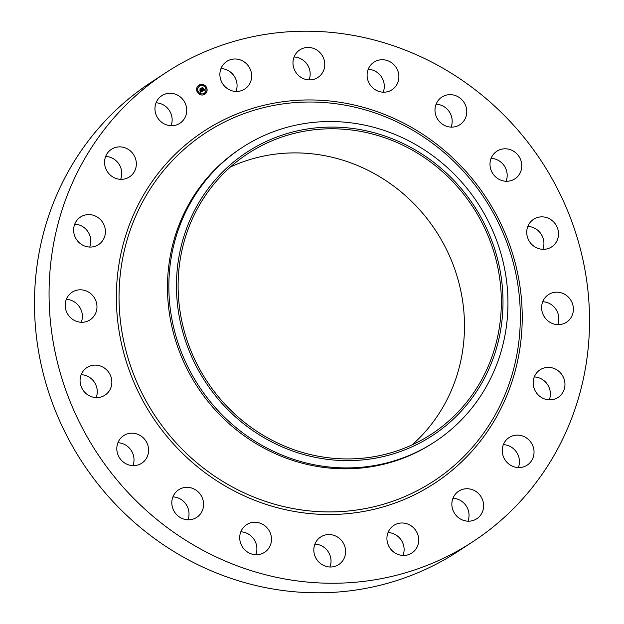 <?xml version="1.0" encoding="UTF-8"?>
<svg xmlns="http://www.w3.org/2000/svg" width="624" height="624" viewBox="0 0 624 624"><rect width="100%" height="100%" fill="white"/><g stroke="black" fill="none" stroke-linecap="round" stroke-linejoin="round"><path stroke-width="0.94" d="M220.038 72.15A16.489 15.639 -123.2 0 1 226.746 61.433A16.489 15.639 -123.2 0 1 244.14 61.854A16.489 15.639 -123.2 0 1 251.511 78.304A16.489 15.639 -123.2 0 1 244.803 89.021A16.489 15.639 -123.2 0 1 227.401 88.6A16.489 15.639 -123.2 0 1 220.038 72.15M220.982 68.546A16.489 15.639 -123.2 0 1 236.917 87.851A16.489 15.639 -123.2 0 1 235.966 91.455M472.766 541.765L458.172 551.32A280.293 265.808 -123.2 0 1 266.432 587.8A280.293 265.808 -123.2 0 1 41.644 366.826A280.293 265.808 -123.2 0 1 151.234 82.235L165.828 72.68A280.293 265.808 -123.2 0 1 357.568 36.2A280.293 265.808 -123.2 0 1 582.356 257.174A280.293 265.808 -123.2 0 1 472.766 541.765A280.293 265.808 -123.2 0 1 281.026 578.253A280.293 265.808 -123.2 0 1 56.238 357.279A280.293 265.808 -123.2 0 1 165.828 72.68M434.694 441.893L433.313 442.79A175.867 166.78 -123.2 0 1 313.006 465.683A175.867 166.78 -123.2 0 1 171.967 327.031A175.867 166.78 -123.2 0 1 240.724 148.465L242.104 147.56A175.867 166.78 -123.2 0 1 362.411 124.675A175.867 166.78 -123.2 0 1 497.211 242.011A175.867 166.78 -123.2 0 1 466.658 414.235A175.867 166.78 -123.2 0 1 434.694 441.893A175.867 166.78 -123.2 0 1 314.387 464.779A175.867 166.78 -123.2 0 1 179.587 347.443A175.867 166.78 -123.2 0 1 210.132 175.219A175.867 166.78 -123.2 0 1 242.104 147.56M463.242 408.938A169.354 160.602 -123.2 0 1 232.939 414.57A169.354 160.602 -123.2 0 1 216.216 178.776A169.354 160.602 -123.2 0 1 446.511 173.144A169.354 160.602 -123.2 0 1 463.242 408.938M230.404 166.998A167.622 158.964 -123.2 0 1 325.767 155.891A167.622 158.964 -123.2 0 1 457.244 276.838A167.622 158.964 -123.2 0 1 412.199 444.826M362.614 131.773A167.622 158.964 -123.2 0 1 497.047 263.929A167.622 158.964 -123.2 0 1 431.504 434.125A167.622 158.964 -123.2 0 1 316.836 455.941A167.622 158.964 -123.2 0 1 182.411 323.794A167.622 158.964 -123.2 0 1 247.946 153.59A167.622 158.964 -123.2 0 1 362.614 131.773M294.083 56.995A16.489 15.639 -123.2 0 1 309.067 79.903M368.207 69.287A16.489 15.639 -123.2 0 1 383.191 92.188M436.09 104.208A16.489 15.639 -123.2 0 1 451.074 127.117M491.096 158.356A16.489 15.639 -123.2 0 1 506.08 181.256M527.834 226.418A16.489 15.639 -123.2 0 1 530.283 226.699A16.489 15.639 -123.2 0 1 542.825 249.319M542.716 301.735A16.489 15.639 -123.2 0 1 549.916 303.748A16.489 15.639 -123.2 0 1 557.708 324.636M534.277 376.935A16.489 15.639 -123.2 0 1 545.548 382.075A16.489 15.639 -123.2 0 1 549.268 399.844M503.35 444.662A16.489 15.639 -123.2 0 1 517.6 454.007A16.489 15.639 -123.2 0 1 518.333 467.571M452.954 498.28A16.489 15.639 -123.2 0 1 468.811 512.507A16.489 15.639 -123.2 0 1 467.945 521.188M388.034 532.545A16.489 15.639 -123.2 0 1 403.962 551.85A16.489 15.639 -123.2 0 1 403.018 555.454M314.933 544.097A16.489 15.639 -123.2 0 1 329.917 567.005M240.809 531.812A16.489 15.639 -123.2 0 1 255.793 554.713M172.926 496.883A16.489 15.639 -123.2 0 1 187.91 519.792M117.92 442.744A16.489 15.639 -123.2 0 1 132.904 465.644M81.175 374.681A16.489 15.639 -123.2 0 1 83.624 374.962A16.489 15.639 -123.2 0 1 96.166 397.582M66.292 299.364A16.489 15.639 -123.2 0 1 73.499 301.376A16.489 15.639 -123.2 0 1 81.284 322.265M74.732 224.156A16.489 15.639 -123.2 0 1 86.003 229.297A16.489 15.639 -123.2 0 1 89.723 247.065M105.667 156.429A16.489 15.639 -123.2 0 1 119.917 165.773A16.489 15.639 -123.2 0 1 120.65 179.338M156.055 102.812A16.489 15.639 -123.2 0 1 171.912 117.039A16.489 15.639 -123.2 0 1 171.046 125.72M343.988 558.628A16.489 15.639 -123.2 0 1 338.746 564.572A16.489 15.639 -123.2 0 1 319.34 562.544A16.489 15.639 -123.2 0 1 315.448 542.927A16.489 15.639 -123.2 0 1 320.689 536.983A16.489 15.639 -123.2 0 1 340.103 539.011A16.489 15.639 -123.2 0 1 343.988 558.628M371.584 64.1A16.489 15.639 -123.2 0 1 373.963 62.166A16.489 15.639 -123.2 0 1 395.132 66.089A16.489 15.639 -123.2 0 1 394.399 87.82A16.489 15.639 -123.2 0 1 392.02 89.755A16.489 15.639 -123.2 0 1 370.859 85.831A16.489 15.639 -123.2 0 1 371.584 64.1M267.002 550.352A16.489 15.639 -123.2 0 1 264.623 552.287A16.489 15.639 -123.2 0 1 243.461 548.363A16.489 15.639 -123.2 0 1 244.195 526.633A16.489 15.639 -123.2 0 1 246.574 524.69A16.489 15.639 -123.2 0 1 267.735 528.614A16.489 15.639 -123.2 0 1 267.002 550.352M443.453 96.182A16.489 15.639 -123.2 0 1 464.474 103.155A16.489 15.639 -123.2 0 1 459.911 124.683A16.489 15.639 -123.2 0 1 458.305 125.596A16.489 15.639 -123.2 0 1 437.291 118.622A16.489 15.639 -123.2 0 1 441.854 97.087A16.489 15.639 -123.2 0 1 443.453 96.182M195.14 518.271A16.489 15.639 -123.2 0 1 174.119 511.298A16.489 15.639 -123.2 0 1 178.682 489.77A16.489 15.639 -123.2 0 1 180.281 488.857A16.489 15.639 -123.2 0 1 201.302 495.83A16.489 15.639 -123.2 0 1 196.739 517.358A16.489 15.639 -123.2 0 1 195.14 518.271M503.162 148.918A16.489 15.639 -123.2 0 1 520.603 159.627A16.489 15.639 -123.2 0 1 514.917 178.831A16.489 15.639 -123.2 0 1 508.607 181.147A16.489 15.639 -123.2 0 1 491.174 170.438A16.489 15.639 -123.2 0 1 496.86 151.234A16.489 15.639 -123.2 0 1 503.162 148.918M135.431 465.535A16.489 15.639 -123.2 0 1 117.991 454.826A16.489 15.639 -123.2 0 1 123.677 435.622A16.489 15.639 -123.2 0 1 129.987 433.306A16.489 15.639 -123.2 0 1 147.42 444.015A16.489 15.639 -123.2 0 1 141.734 463.219A16.489 15.639 -123.2 0 1 135.431 465.535M544.877 217.152A16.489 15.639 -123.2 0 1 558.098 230.147A16.489 15.639 -123.2 0 1 551.655 246.893A16.489 15.639 -123.2 0 1 540.376 249.038A16.489 15.639 -123.2 0 1 527.155 236.036A16.489 15.639 -123.2 0 1 533.598 219.297A16.489 15.639 -123.2 0 1 544.877 217.152M93.717 397.301A16.489 15.639 -123.2 0 1 80.488 384.306A16.489 15.639 -123.2 0 1 86.939 367.559A16.489 15.639 -123.2 0 1 98.218 365.414A16.489 15.639 -123.2 0 1 111.439 378.417A16.489 15.639 -123.2 0 1 104.996 395.156A16.489 15.639 -123.2 0 1 93.717 397.301M564.509 294.2A16.489 15.639 -123.2 0 1 566.537 322.21A16.489 15.639 -123.2 0 1 550.501 322.624A16.489 15.639 -123.2 0 1 548.48 294.614A16.489 15.639 -123.2 0 1 564.509 294.2M74.084 320.252A16.489 15.639 -123.2 0 1 72.056 292.243A16.489 15.639 -123.2 0 1 88.093 291.829A16.489 15.639 -123.2 0 1 90.113 319.831A16.489 15.639 -123.2 0 1 74.084 320.252M560.141 372.528A16.489 15.639 -123.2 0 1 558.098 397.41A16.489 15.639 -123.2 0 1 537.997 394.703A16.489 15.639 -123.2 0 1 540.041 369.821A16.489 15.639 -123.2 0 1 560.141 372.528M78.452 241.925A16.489 15.639 -123.2 0 1 80.496 217.035A16.489 15.639 -123.2 0 1 100.597 219.749A16.489 15.639 -123.2 0 1 98.553 244.631A16.489 15.639 -123.2 0 1 78.452 241.925M532.194 444.46A16.489 15.639 -123.2 0 1 527.171 465.137A16.489 15.639 -123.2 0 1 504.083 458.227A16.489 15.639 -123.2 0 1 509.114 437.549A16.489 15.639 -123.2 0 1 532.194 444.46M106.4 169.993A16.489 15.639 -123.2 0 1 111.423 149.315A16.489 15.639 -123.2 0 1 134.503 156.226A16.489 15.639 -123.2 0 1 129.48 176.904A16.489 15.639 -123.2 0 1 106.4 169.993M483.405 502.96A16.489 15.639 -123.2 0 1 476.775 518.755A16.489 15.639 -123.2 0 1 452.088 506.961A16.489 15.639 -123.2 0 1 458.718 491.166A16.489 15.639 -123.2 0 1 483.405 502.96M155.189 111.493A16.489 15.639 -123.2 0 1 161.819 95.69A16.489 15.639 -123.2 0 1 186.506 107.492A16.489 15.639 -123.2 0 1 179.876 123.287A16.489 15.639 -123.2 0 1 155.189 111.493M418.556 542.303A16.489 15.639 -123.2 0 1 411.848 553.02A16.489 15.639 -123.2 0 1 394.454 552.599A16.489 15.639 -123.2 0 1 387.083 536.149A16.489 15.639 -123.2 0 1 393.791 525.424A16.489 15.639 -123.2 0 1 411.193 525.853A16.489 15.639 -123.2 0 1 418.556 542.303M294.606 55.817A16.489 15.639 -123.2 0 1 299.848 49.881A16.489 15.639 -123.2 0 1 319.254 51.909A16.489 15.639 -123.2 0 1 323.146 71.526A16.489 15.639 -123.2 0 1 317.897 77.47A16.489 15.639 -123.2 0 1 298.49 75.442A16.489 15.639 -123.2 0 1 294.606 55.817M197.301 92.087A5.444 5.164 -123.2 0 1 198.884 85.129A5.444 5.164 -123.2 0 1 206.427 87.274A5.444 5.164 -123.2 0 1 204.844 94.232A5.444 5.164 -123.2 0 1 197.301 92.087M198.268 91.58A4.29 4.064 -123.2 0 1 199.516 86.096A4.29 4.064 -123.2 0 1 205.46 87.781A4.29 4.064 -123.2 0 1 204.212 93.265A4.29 4.064 -123.2 0 1 198.268 91.58M202.636 91.073L202.582 90.324L203.525 90.402L201.965 88.023L202.878 87.539L203.853 90.012L204.259 89.372L203.939 90.168L204.376 89.333L205.015 89.833L202.636 91.073M202.441 90.995L202.394 90.285L202.519 90.94M202.839 90.441L203.291 90.308L201.63 87.976L202.73 87.469L201.77 87.976L203.385 90.332L202.816 90.457M200.382 92.305L200.366 91.502L201.692 91.393L201.162 90.41L201.505 91.338L200.561 91.564L201.427 91.307L200.99 90.503L200.561 91.182L200.086 90.308L201.068 90.238L200.093 89.045L201.076 88.53L202.449 91.213L200.382 92.305M200.179 92.157L200.171 91.424L200.179 92.157M199.891 90.285L200.444 91.19L199.891 90.285M200.803 90.152L199.719 88.982L200.951 88.405L199.859 88.982L200.881 90.184L200.405 90.371M203.9 94.107L204.446 93.811L203.9 94.107M197.504 91.978L198.058 91.689L197.504 91.978M200.335 94.372L200.889 94.084L200.335 94.372M199.274 85.55L199.828 85.254L199.274 85.55M197.067 88.327L197.621 88.031L197.067 88.327M206.224 87.383L205.67 87.672L206.224 87.383M206.661 91.034L206.107 91.33L206.661 91.034M203.393 84.989L202.839 85.277L203.393 84.989M201.802 89.755L201.474 90.254L202.348 91.26M201.295 89.926L200.99 88.585L200.109 89.045M200.14 90.41L201.068 90.238M200.686 90.659L200.507 91.088M200.842 91.588L201.427 91.307M200.476 91.58L201.692 91.393M201.419 91.525L200.897 91.775M204.438 89.505L204.922 89.879M201.981 88.023L202.792 87.594L204.071 89.895M202.699 90.418L203.525 90.402M201.646 87.984L202.628 87.524M199.727 88.99L200.858 88.46M204.797 94.263A5.444 5.164 56.8 0 0 206.341 87.329A5.444 5.164 56.8 0 0 198.838 85.16M199.469 86.12A4.29 4.064 56.8 0 0 199.43 86.151A4.29 4.064 56.8 0 0 198.182 91.634A4.29 4.064 56.8 0 0 204.165 93.296M203.954 93.717L204.305 94.263M197.558 91.588L197.917 92.134M200.39 93.982L200.749 94.528M199.329 85.16L199.688 85.706M197.122 87.937L197.48 88.475M205.725 87.282L206.076 87.828M206.162 90.94L206.513 91.486M202.894 84.887L203.252 85.433M348.106 105.737A208.12 197.363 -123.2 0 1 518.31 345.821A208.12 197.363 -123.2 0 1 291.268 508.209A208.12 197.363 -123.2 0 1 121.064 268.117A208.12 197.363 -123.2 0 1 348.106 105.737M348.036 103.701A210.483 199.61 -123.2 0 1 520.182 346.515A210.483 199.61 -123.2 0 1 290.558 510.752A210.483 199.61 -123.2 0 1 118.412 267.93A210.483 199.61 -123.2 0 1 348.036 103.701"/></g></svg>
